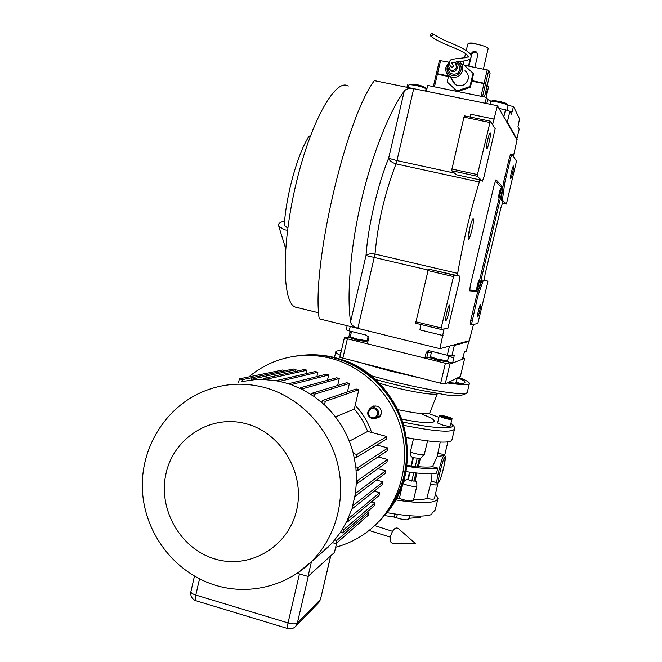 <?xml version="1.0" encoding="UTF-8"?>
<svg xmlns="http://www.w3.org/2000/svg" width="662" height="662" viewBox="0 0 662 662"><rect width="100%" height="100%" fill="white"/><g stroke="black" fill="none" stroke-linecap="round" stroke-linejoin="round"><path stroke-width="0.99" d="M469.499 231.799L468.191 237.013M468.439 239.164C469.805 240.306 474.695 219.9 473.289 218.932L473.239 218.89C471.932 217.467 466.942 238.196 468.373 239.114L468.439 239.164M444.037 328.956L439.949 348.675L319.225 318.819C311.206 267.762 345.432 118.903 374.336 80.648L497.46 105.738L516.997 140.112L513.398 156.389M473.578 324.289L469.267 340.748L439.949 348.675M471.452 324.628L470.219 324.33L470.665 320.681L476.566 295.873L477.807 296.162L471.452 324.628L477.798 323.627L487.753 282.335L487.919 281.127L483.343 280.316L477.807 296.162M501.142 200.015L502.375 200.288L506.273 204.02L506.653 202.928L516.492 161.106L511.974 154.221L510.774 157.523L509.517 157.258L503.55 182.356L501.142 200.015L502.988 201.769L501.002 207.363L485.089 274.242L484.278 280.415L482.11 280.026L476.566 295.873M509.517 157.258L510.725 153.956L511.974 154.221M497.46 105.738L492.578 124.663M479.9 179.865L482.391 181.156L483.889 177.209L495.201 128.66L490.294 121.179L464.492 115.85L463.946 117.141L451.575 170.688L456.466 174.776L479.9 179.865L479.296 181.992C470.318 211.633 463.102 242.093 457.665 273.373L457.243 275.574L428.413 269.086L453.884 275.053L441.173 327.955L441.024 329.428L447.901 328.344L459.403 280.572L459.9 276.128L453.884 275.053M459.9 276.128L457.243 275.574M494.282 184.524L470.318 285.504L469.672 290.85L477.732 291.537L479.453 286.638L501.879 192.319L502.623 186.858L496.053 179.733L494.282 184.524M443.06 335.551L419.923 329.883L420.817 324.496M471.907 320.979L470.665 320.681M482.11 280.026L483.343 280.316M487.919 281.127L484.179 280.258M506.273 204.02L502.21 203.126M503.55 182.356L504.808 182.621L502.375 200.288M510.774 157.523L504.808 182.621M470.012 116.984L470.74 114.261L494.291 119.11M490.294 121.179L477.459 174.561L477.261 176.249L482.391 181.156M477.261 176.249L451.575 170.688M404.259 91.108C391.002 108.866 372.946 150.638 361.204 201.289C349.453 251.932 346.971 298.479 350.579 321.782C351.059 324.694 353.483 326.896 357.844 328.369L375.006 254.051C377.894 222.655 384.895 192.609 396.017 163.895C391.978 162.662 389.513 160.792 388.627 158.276L404.259 91.108C405.947 88.898 409.099 88.087 413.717 88.675L396.952 160.609L388.627 158.276C377.671 184.872 368.105 226.065 365.995 255.524C367.89 253.894 370.894 253.397 375.006 254.051L457.665 273.373M441.024 329.428L415.662 323.238L428.413 269.086M472.916 290.279L469.54 290.072M477.608 317.04L477.542 317.015C476.822 316.602 479.851 304.156 480.595 304.487L480.653 304.512C481.365 304.942 478.369 317.255 477.608 317.04M510.51 178.781C509.765 178.285 512.909 165.004 513.522 166.071L513.53 166.079C514.242 166.7 511.122 179.832 510.518 178.79L510.51 178.781M489.781 122.487L463.946 117.141M486.578 148.793C485.461 147.924 489.334 131.424 490.294 132.963L490.31 132.996C491.386 134.03 487.546 150.307 486.587 148.801L486.578 148.793M477.459 174.561L451.741 169M445.94 320.449L445.816 320.391C444.748 319.672 448.48 304.47 449.63 304.876L449.738 304.934C450.797 305.687 447.123 320.698 445.94 320.449M453.329 276.534L427.826 270.559M441.173 327.955L415.769 321.765M298.545 308.045L294.565 306.878C281.855 299.994 281.631 242.664 296.626 181.355C311.488 119.971 335.948 77.702 348.286 86.093M446.552 361.502L452.618 363.016L462.39 359.267L464.434 351.803L466.404 351.141L468.704 341.468L454.355 345.407L451.823 356.057L454.19 355.287L453.859 357.778L448.629 356.479M431.177 357.977L426.791 357.554L428.033 352.292L426.129 352.813L427.462 351.05L429.398 350.802L447.305 355.246L449.473 346.102M350.231 326.49L349.205 330.909L366.624 335.229L368.593 338.505L367.36 343.777L424.872 358.134L426.791 357.554M367.749 342.105L366.003 341.551M351.315 332.324L349.975 331.993L348.783 337.132L350.802 337.637M452.618 363.016L453.859 357.778M424.872 358.134L426.129 352.813M347.178 325.729L346.209 329.866L349.205 330.909M349.975 331.993L350.148 331.141M451.823 356.057L447.305 355.246M453.834 345.547L469.126 341.352L469.267 340.748L453.991 344.877L453.834 345.547L452.626 345.25M448.853 355.527L447.52 360.906L437.756 359.185L430.383 356.702M446.279 361.667L437.656 360.194L431.194 358.01M368.238 336.404L367.145 340.839L356.967 339.052L350.272 336.793M365.929 341.592L356.942 340.061L351.075 338.075M513.505 106.524L519.546 118.87L517.949 126.74L519.207 129.156L516.865 138.995L507.332 122.139L509.906 111.274L511.403 114.145L513.505 106.524L508.044 105.415M503.815 116.909L505.495 109.801L499.016 108.477M485.114 103.222L485.18 102.8L485.486 103.297M426.328 91.24L427.718 85.464L486.462 97.372L485.18 102.8M408.843 85.249L407.486 84.968L406.94 87.293M505.495 109.801L509.906 111.274M486.462 97.372L487.753 99.532L491.221 101.352M425.649 88.394L427.007 88.501M506.984 121.535L506.827 122.213L516.997 140.112L517.146 139.492L506.984 121.535L506.364 121.403M409.058 84.901L410.241 84.165L416.497 84.645C420.519 85.406 423.432 86.432 425.227 87.707L425.832 88.691M408.876 85.125L408.95 84.968C409.712 84.562 412.095 84.744 416.075 85.522C422.025 86.838 425.343 88.005 426.03 89.014L425.542 91.083M490.823 101.6L492.032 100.847C492.917 100.475 495.217 100.649 498.933 101.369C502.839 102.105 505.636 103.09 507.307 104.306L507.919 105.291M490.633 101.824L490.716 101.667C491.576 101.228 494.2 101.435 498.577 102.279C504.336 103.545 507.522 104.662 508.126 105.622L507.018 110.306M348.783 337.132L344.389 337.711L347.368 338.787L445.402 363.256L449.928 364.042L464.683 358.39L462.755 357.745M344.389 337.711L339.829 357.315L440.669 383.248L445.402 363.256M347.368 338.787L342.792 358.465M449.928 364.042L445.195 383.985L440.669 383.248M445.195 383.985L460.371 376.488L464.683 358.39M469.54 289.973L476.847 290.643L477.707 288.193L501.018 190.126L501.391 187.396L495.325 180.916M476.797 289.368C478.096 286.555 478.783 283.659 478.866 280.671L478.841 280.68C477.707 283.046 476.996 285.901 476.723 289.244L476.797 289.368M498.726 197.111C499.934 194.702 500.629 191.781 500.811 188.347L500.745 188.331C499.62 190.755 498.933 193.643 498.676 197.003L498.726 197.111M498.668 196.291L500.34 189.042M499.082 193.635L499.553 191.599M476.714 288.541L478.427 281.375M477.145 285.918L477.616 283.924M390.563 536.063C392.847 529.368 395.421 526.836 398.292 528.483L415.264 543.403L392.21 543.146C390.315 542.501 389.769 540.134 390.563 536.063M392.823 543.154L392.21 543.146M284.279 225.262L286.629 227.232L287.887 227.405M284.594 221.158C279.861 221.993 277.932 223.715 278.818 226.33L284.677 229.822L287.515 230.244M284.263 225.494C286.025 195.513 297.271 154.726 308.823 136.471L310.586 135.42M477.55 53.432L475.606 52.182C473.62 52 472.304 52.869 471.65 54.797L468.969 66.183M474.861 67.35L477.683 55.36L476.64 52.116L475.175 51.388C473.206 51.239 471.907 52.149 471.27 54.11L470.947 55.476M468.075 43.791L468.696 43.402C469.449 42.922 471.427 42.889 474.637 43.32L476.855 44.238C483.169 45.587 486.942 46.977 488.184 48.417L483.426 69.047M475.415 43.783L479.271 44.759M467.736 44.197L467.918 43.891C469.085 43.253 472.064 43.369 476.855 44.238M470.202 58.645L468.448 66.084M437.582 422.968L443.043 425.186C447.363 426.237 449.771 426.535 450.268 426.08L451.881 419.327M437.706 484.551L434.355 498.61C433.933 499.429 431.425 499.363 426.841 498.412C424.234 499.454 419.824 499.884 413.601 499.686M416.837 486.024L413.411 500.472C411.375 501.622 406.691 500.935 399.368 498.403L396.538 497.998M395.512 499.884C422.414 503.964 436.597 503.393 438.045 498.163L435.48 493.91M431.02 473.735L431.359 480.769L426.841 498.412M415.157 480.513L415.794 481.249M416.928 473.04L415.016 481.1L409.844 480.703L407.825 479.271C405.367 479.636 403.704 481.133 402.835 483.765L399.368 498.403M407.825 479.271L409.521 472.13M437.847 498.991L435.232 509.988L432.079 513.207L431.773 514.465C424.168 517.154 409.207 516.559 386.889 512.669M454.422 429.406L452.022 439.477C451.798 443.515 436.614 442.895 406.46 437.615M437.499 483.136L438.649 482.59C439.783 481.042 441.115 477.418 442.663 471.716L444.723 462.837L445.203 456.192M431.359 480.769L437.069 483.111M444.401 455.539L437.143 456.449L432.493 466.685L437.723 468.092L436.515 473.173C430.581 474.315 420.362 473.785 405.856 471.584M406.733 466.313C421.413 468.588 431.748 469.184 437.723 468.092M409.53 515.739L408.711 519.182C407.974 520.183 404.921 520.018 399.558 518.685L393.964 517.03L384.481 515.549M437.143 456.449L440.23 442.084M413.444 438.898L410.324 452.096C409.927 454.819 410.804 456.672 412.939 457.665L420.378 458.485L418.31 467.215L406.865 465.303M410.994 465.882L412.939 457.665M432.493 466.685C429.299 467.207 424.607 467.215 418.434 466.693M420.916 516.103L420.436 517.378L408.926 518.288M339.78 359.565L340.947 359.449L334.459 357.554L326.656 356.239C315.675 354.327 304.785 354.377 293.978 356.388C307.044 353.963 320.143 354.393 333.267 357.662C365.523 365.854 392.988 392.483 402.728 425.699C412.393 458.923 403.481 496.169 380.294 520.191L384.936 515.011C405.276 488.655 411.201 458.865 402.703 425.616C393.6 394.751 369.247 369.404 339.78 359.565M372.896 407.089L374.138 405.864L372.896 407.089M379.351 417.077L377.63 417.242L379.351 417.077M430.11 515.019L426.866 515.657M447.09 417.755L442.084 416.042L447.967 417.159L449.349 417.929L447.107 417.755M374.742 406.278L375.188 405.748M380.112 416.34L379.442 416.348M442.166 416.249L444.318 416.216L444.136 417.027M447.785 417.871L447.959 417.159L448.447 417.962M444.351 416.224L446.031 417.168L447.942 417.151M371.92 418.616L376.38 417.854C380.005 413.709 379.384 410.291 374.502 407.61L370.19 408.28C366.409 412.401 366.98 415.844 371.92 418.616M400.485 373.078L382.173 368.436M340.649 353.781L340.16 353.02L341.038 352.126M457.699 377.812C462.341 379.74 464.774 381.213 464.981 382.239C465.055 383.811 459.502 383.877 448.323 382.437M365.076 364.108L390.348 371.051L417.796 377.456M447.313 382.942C462.076 385.077 469.441 385.201 469.424 383.323C469.101 381.999 465.494 380.021 458.584 377.373M341.369 350.686C337.512 350.62 335.642 351.067 335.75 352.035C335.882 352.821 337.397 353.913 340.293 355.312M371.953 417.664C377.547 419.36 379.74 410.018 374.047 408.76C368.453 407.072 366.268 416.406 371.953 417.664M457.326 377.994L455.746 383.257M297.13 573.251L308.02 576.437L334.426 552.472L336.627 543.072M370.53 408.082L372.069 406.691C378.143 404.846 381.279 407.171 381.478 413.667L378.97 417.358L375.329 418.417M335.651 547.242C351.911 542.881 366.012 534.606 377.944 522.417C401.362 498.155 410.366 460.537 400.601 426.957C390.762 393.402 363.033 366.5 330.462 358.216C311.893 353.682 293.804 354.592 276.203 360.955C266.157 364.688 257.046 370.008 248.862 376.918M355.188 405.367C362.668 413.121 368.138 422.157 371.581 432.468M242.391 379.649L239.404 378.863L282.475 370.017L285.132 370.703L242.391 379.649L241.953 381.56L254.349 379.731L263.691 379.516L276.153 380.758L283.791 382.404L291.305 384.705L303.014 389.761L314.152 396.497L324.504 404.879C338.663 418.219 348.278 434.438 353.359 453.528L355.858 466.867L356.545 480.198L355.477 493.281L352.267 507.473M351.787 509.02L346.962 521.027L348.129 521.358L348.866 518.214L348.336 518.065M346.962 521.027L340.516 532.314L342.792 532.96L343.528 529.823L342.337 529.484M340.516 532.314L332.49 542.658L335.973 543.651L336.71 540.515L334.807 539.977M335.973 543.651L368.279 515.202L368.933 512.438L336.71 540.515M368.933 512.438L367.153 511.941M343.528 529.823L374.982 502.979L374.328 505.751L342.792 532.96M374.982 502.979L371.324 501.97M348.866 518.214L379.715 492.718L379.061 495.49L348.129 521.358M379.715 492.718L374.195 491.204M352.763 505.801L383.058 481.853L382.404 484.634L351.903 509.053M383.058 481.853L376.438 480.049M355.221 494.886L355.593 493.314L385.681 470.74L385.019 473.52L354.964 496.376M356.437 483.517L356.975 483.665L386.898 462.233L387.551 459.453L357.712 480.513L356.545 480.198M356.975 483.665L357.712 480.513M356.206 470.318L357.397 470.641L387.278 450.756L387.932 447.967L358.142 467.488L355.858 466.867M357.397 470.641L358.142 467.488M354.211 457.111L356.131 457.624L386.153 439.287L386.807 436.498L356.868 454.471L353.359 453.528M356.131 457.624L356.868 454.471M335.477 416.911L354.319 409.066L358.845 389.711L356.115 389.008L322.253 400.527L321.798 402.463M358.845 389.711L325.323 401.329L322.253 400.527M347.409 391.97L349.404 383.43L346.681 382.735L311.628 393.393L311.347 394.602M349.404 383.43L314.69 394.188L311.628 393.393M337.653 385.474L339.283 378.498L336.569 377.803L300.234 387.783L300.109 388.329M339.283 378.498L303.287 388.577L300.234 387.783M239.404 378.863L238.601 382.363M254.349 379.731L254.622 378.532L251.626 377.754L251.105 380.038M266.844 379.665L266.968 379.127L263.956 378.35L263.691 379.516M277.692 381.039L276.153 380.758M327.425 380.319L328.666 374.99L325.961 374.303L288.466 383.753M316.875 376.595L317.884 372.226L279.414 381.378M317.884 372.226L315.195 371.531L276.178 380.642M306.216 373.633L307.002 370.215L266.968 379.127M307.002 370.215L304.33 369.52L263.956 378.35M295.624 371.423L296.022 369.702L254.622 378.532M296.022 369.702L293.357 369.015L251.626 377.754M328.666 374.99L291.33 384.581L289.815 384.192M303.014 389.761L303.287 388.577M314.152 396.497L314.69 394.188M324.504 404.879L325.323 401.329M349.321 441.173L367.65 431.425C364.505 423.159 360.062 415.703 354.319 409.066M386.807 436.498L367.65 431.425M387.932 447.967L376.794 444.996M387.551 459.453L378.043 456.904M385.681 470.74L377.944 468.646M332.49 542.658L320.714 553.622M311.471 561.657L308.02 576.437M487.124 85.779L488.465 86.912L487.654 91.083M487 93.847L487.679 90.098L486.347 92.738L486.181 96.569L487 93.847M461.05 69.973C459.627 74.169 456.755 76.056 452.444 75.634C448.339 74.367 446.577 71.562 447.156 67.21L448.704 64.106L447.156 67.21C446.577 70.445 447.603 72.961 450.226 74.773C455.307 76.809 458.915 75.211 461.05 69.973C461.646 65.935 460.098 63.18 456.391 61.707L458.294 62.609C460.702 64.446 461.621 66.903 461.05 69.973M458.989 61.483L459.345 61.723C462.208 63.924 463.301 66.862 462.614 70.52C460.901 75.542 457.459 77.81 452.295 77.305L449.68 76.296C446.502 74.127 445.261 71.099 445.956 67.21L448.985 62.319M464.981 70.768C467.736 72.894 468.787 75.716 468.125 79.241C465.676 85.257 461.522 87.103 455.663 84.777L452.03 79.622M461.968 64.752L463.218 64.33L473.049 73.25L469.912 86.565L456.97 90.917L447.198 81.989L448.695 75.592M447.198 81.989L457.301 91.455M456.97 90.917L457.368 91.472M469.912 86.565L470.376 87.293L457.715 91.546M473.049 73.25L473.504 74.02L470.376 87.293M453.594 82.965L452.551 80.367M454.695 83.412L454.935 84.281M474.298 81.683L474.431 81.145M430.077 34.457L430.83 36.203L433.205 35.02L432.452 33.274L430.077 34.457M451.095 66.647L451.716 67.392L453.867 66.399L451.848 63.155M456.441 64.247L457.384 68.062C456.085 71.239 453.892 72.199 450.814 70.933L450.077 69.849C453.164 71.115 455.365 70.155 456.672 66.961L454.959 62.468L454.041 62.013M449.126 63.486L448.248 65.29L450.077 69.849M450.814 70.933L449.283 69.204M448.455 67.938L448.406 68.343C447.537 75.154 458.361 76.478 459.66 69.7C460.131 66.291 458.774 64.057 455.588 62.989M448.604 75.965L437.508 73.747L436.366 73.681L436.713 74.177M486.653 86.217L485.602 83.594L471.94 80.648M436.39 73.664L439.444 60.523L449.002 62.236M464.228 65.248L488.73 70.329L490.128 73.06L487.042 86.151L490.128 73.019M481.009 96.263L483.996 83.627L471.816 81.186M453.263 82.518L452.676 80.872M448.48 76.511L437.375 74.285L434.446 86.821M483.996 83.627L485.478 84.14L486.909 86.664L484.485 96.966M454.811 83.884L454.72 83.445M436.241 74.218L433.345 86.606L436.241 74.218L437.375 74.285M428.049 270.005L365.995 255.524L350.579 321.782M454.413 173.063L396.952 160.609L396.017 163.895L479.296 181.992M500.447 186.386L502.623 186.858M500.563 192.038L501.879 192.319M478.146 286.332L479.453 286.638M472.784 290.37L477.732 291.537M431.359 352.565L428.033 352.292L429.059 350.744M487.753 99.532L486.802 103.562M509.98 111.406L512.239 111.87M471.27 54.11L471.65 54.797M422.728 414.561C444.756 422.53 433.718 425.749 401.702 419.071M402.711 421.984C437.152 429.373 459.585 429.646 450.905 423.407M429.514 413.882L438.923 417.333L429.506 413.899M430.226 484.154C434.81 485.114 437.309 485.213 437.731 484.452L437.855 483.086M402.835 483.765C410.167 486.247 414.842 486.967 416.861 485.908C416.903 483.219 416.547 481.671 415.794 481.257M403.746 425.352C435.853 431.657 452.791 432.816 454.554 428.835C454.554 426.609 453.346 424.747 450.946 423.25M443.598 455.795C441.206 459.271 435.629 482.25 436.978 483.045L436.382 482.879M411.789 481.092L413.783 472.685M410.018 472.196L408.247 479.652M397.324 514.374L396.546 517.692M447.876 441.811L445.021 453.818C444.632 454.463 442.142 454.298 437.557 453.321M427.511 441.016L424.334 454.405C422.364 455.249 417.689 454.48 410.324 452.096M415.107 467.082L417.201 458.261M415.901 472.933L413.916 481.315M305.612 354.973C315.352 354.278 325.025 355.13 334.633 357.546C365.54 365.407 392.094 390.241 402.57 421.694C412.451 455.779 406.915 486.487 385.963 513.811L384.556 515.466M394.684 513.977L393.964 517.03M409.753 515.756L409.149 518.288M420.734 516.112L420.436 517.378M438.931 482.044C441.074 480.215 447.247 454.298 444.914 456.912C442.828 458.361 436.448 485.147 438.931 482.044M413.436 457.732L411.458 466.106M439.196 416.166L444.665 418.351C448.985 419.394 451.393 419.708 451.889 419.278C452.899 418.674 451.095 417.739 446.486 416.464M437.4 393.518L429.886 412.699C428.041 414.76 417.317 413.733 397.721 409.613M419.319 458.509L417.226 467.322M444.955 417.515C452.585 419.005 453.089 418.649 446.469 416.456C438.856 414.966 438.352 415.322 444.955 417.515M379.161 383.24L391.523 386.649C414.594 392.624 437.905 395.926 437.474 393.327L437.483 393.311M469.325 383.745L467.322 392.127C469.375 396.637 428.993 390.87 388.172 380.336L370.761 375.635M459.693 383.472L456.375 381.974M330.793 555.766L320.482 599.375L297.346 623.116C295.715 624.2 292.612 624.134 288.044 622.917L195.811 595.055L199.51 578.886M196.151 600.798L195.795 600.691C195.141 600.012 195.149 598.134 195.811 595.055C192.617 594.029 190.97 592.945 190.863 591.82L190.913 591.605M299.456 573.929L288.044 622.917C287.349 626.037 287.217 627.907 287.656 628.528L287.912 628.61M194.446 576.155L190.863 591.82C190.308 596.081 191.955 599.036 195.795 600.691L287.656 628.528C290.692 629.38 293.349 628.668 295.616 626.409L297.346 623.116L308.302 576.188M330.661 555.89L320.482 599.375L318.629 602.693M246.132 423.754C211.037 414.106 173.866 437.59 166.054 473.396C157.721 509.053 180.354 548.988 215.109 559.026C249.74 569.593 288.342 546.928 296.617 510.195C305.422 473.611 281.35 432.857 246.132 423.754M298.496 572.324L310.71 562.311C336.263 537.519 346.78 497.592 337.049 461.538C327.251 425.501 298.107 396.29 263.774 387.295C243.343 382.173 223.582 383.422 204.492 391.052C165.417 406.559 139.897 448.53 142.454 490.972C144.887 533.415 174.404 572.44 214.728 585.034C247.489 595.51 285.603 586.871 310.71 562.311L328.145 547.168M484.121 83.081L487.257 69.808M440.586 60.565L437.508 73.747M485.602 83.594L488.73 70.329M482.54 96.578L485.478 84.14M486.909 86.664L484.476 96.966M318.712 312.828L294.565 306.878M427.462 351.05L428.695 350.728M431.649 351.365L430.374 356.752M446.213 361.7L447.52 360.906M431.301 358.183L430.507 356.892M351.505 331.48L350.256 336.842M365.863 341.633L367.145 340.839M351.174 338.249L350.397 336.983M408.305 87.574L408.893 85.034M490.07 104.232L490.658 101.741M369.073 530.477L390.357 537.13M374.7 525.611L392.483 531.313M285.653 248.564L278.818 226.33M476.64 52.116L477.054 52.886M462.995 64.404L463.781 61.045M464.534 57.851L465.535 53.597M466.305 50.32L467.769 44.064M444.996 455.82L444.417 455.332M444.368 455.415L444.996 453.9M341.882 359.698C403.307 378.035 428.968 465.609 385.963 513.811L384.936 515.011M424.334 454.405L420.353 458.476M446.469 416.456C440.718 415.157 438.285 415.082 439.187 416.216L437.565 423.026M429.795 412.923L429.621 413.427M375.139 379.376L387.957 382.802C406.94 387.601 424.135 391.209 439.56 393.642C453.66 396.745 462.887 396.381 467.248 392.533M380.526 415.81L376.38 417.854M335.75 352.035L334.476 357.505M295.616 626.409L318.877 602.428L320.64 599.127M373.757 405.947L372.069 406.691M377.944 522.417L380.294 520.191M486.438 96.238L486.181 97.314M455.663 84.777L449.68 76.296M430.83 36.203C439.287 42.815 456.408 48.359 460.107 50.602C465.825 53.382 468.572 55.55 468.348 57.089L467.943 56.601C468.564 57.213 464.749 57.9 456.499 58.661C449.606 59.77 451.352 59.381 449.142 61.806C448.968 63.949 449.821 65.811 451.716 67.392M451.972 62.683L465.154 60.83C468.919 59.994 470.839 58.868 470.914 57.453M433.08 33.919C438.881 37.668 444.698 40.647 450.532 42.84L463.003 48.45C469.838 52.869 472.519 55.426 471.063 56.113M436.366 73.681L439.444 60.523"/></g></svg>
